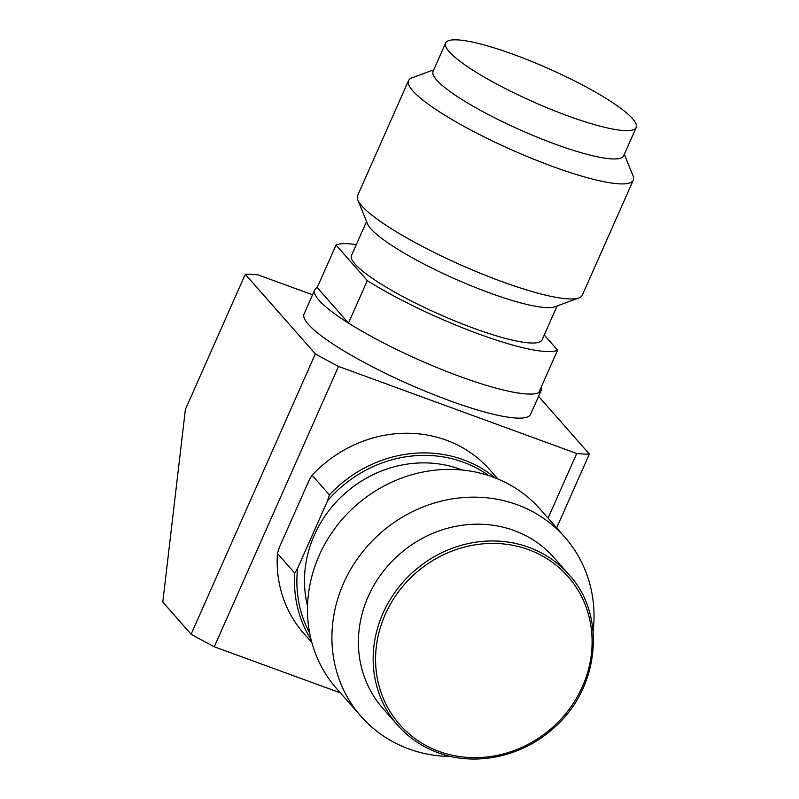 <?xml version="1.0" encoding="UTF-8"?>
<svg xmlns="http://www.w3.org/2000/svg" width="799" height="799" viewBox="0 0 799 799"><rect width="100%" height="100%" fill="white"/><g stroke="black" fill="none" stroke-linecap="round" stroke-linejoin="round"><path stroke-width="1.2" d="M314.726 289.907L304.059 313.977A123.885 21.743 23.9 0 0 449.378 400.599A123.885 21.743 23.9 0 0 530.576 414.361L541.243 390.292A123.885 21.743 23.9 0 1 460.044 376.529A123.885 21.743 -156.1 0 1 314.726 289.907A123.885 21.743 -156.1 0 1 317.203 287.55L348.474 323.086A123.885 21.743 -156.1 0 0 460.044 376.529A123.885 21.743 -156.1 0 0 538.766 392.639L557.592 350.162L544.239 334.991M541.243 390.292A123.885 21.743 23.9 0 0 541.322 386.866M245.273 274.277L315.345 353.907L191.111 634.246L162.796 602.066L185.398 409.408L245.273 274.277A206.352 36.215 23.9 0 1 257.917 274.836L312.559 294.801M315.345 353.907A206.352 36.215 23.9 0 0 338.516 366.431L576.718 453.502A206.352 36.215 23.9 0 0 589.362 454.062L538.566 396.334M191.111 634.246A206.352 36.215 23.9 0 0 214.282 646.781L338.516 366.431M548.074 518.142L576.718 453.502M556.643 527.889L589.362 454.062M214.282 646.781L340.354 692.863M356.284 244.654A123.885 21.743 23.9 0 0 336.029 245.073L317.203 287.55M336.029 245.073L367.3 280.609L348.474 323.086M367.3 280.609A123.885 21.743 23.9 0 0 478.871 334.052A123.885 21.743 23.9 0 0 557.592 350.162M557.113 305.947L542.092 339.845A104.22 18.287 23.9 0 1 473.777 328.269A104.22 18.287 -156.1 0 1 351.53 255.4L366.551 221.503M578.945 297.917A122.896 21.573 23.9 0 1 501.752 281.548A122.896 21.573 -156.1 0 1 357.822 199.93L367.42 223.66A104.22 18.287 -156.1 0 0 489.467 292.873A104.22 18.287 23.9 0 0 554.925 306.756L578.945 297.917A122.896 21.573 23.9 0 0 582.311 295.201L633.287 180.155A122.896 21.573 23.9 0 0 633.048 175.85L624.329 154.277M357.822 199.93A122.896 21.573 -156.1 0 1 357.582 195.615L408.569 80.579A122.896 21.573 -156.1 0 1 411.924 77.863L433.757 69.823M408.569 80.579A122.896 21.573 -156.1 0 0 552.728 166.512A122.896 21.573 23.9 0 0 633.287 180.155M555.345 144.2A104.22 18.287 -156.1 0 1 433.098 71.331L445.642 43.016A104.22 18.287 -156.1 0 1 513.957 54.582A104.22 18.287 23.9 0 1 636.204 127.46L623.659 155.775A104.22 18.287 23.9 0 1 555.345 144.2M445.642 43.016A104.22 18.287 -156.1 0 0 567.889 115.885A104.22 18.287 23.9 0 0 636.204 127.46M497.917 479.01L489.827 469.812A123.885 113.977 138.7 0 0 312.089 475.245L309.193 480.039L279.31 547.485L277.433 553.437A123.885 113.977 138.7 0 0 303.82 633.477L311.91 642.676M311.161 639.829A123.885 113.977 -41.3 0 1 294.731 573.103L277.433 553.437M294.731 573.103L297.627 568.299A121.917 112.17 138.7 0 0 309.682 633.128M488.728 475.585A121.917 112.17 138.7 0 0 327.51 500.863L297.627 568.299M327.51 500.863L329.388 494.901L312.089 475.245M329.388 494.901A123.885 113.977 -41.3 0 1 495.2 477.902M307.545 606.101A114.047 104.939 138.7 0 1 344.429 493.892A114.047 104.939 138.7 0 1 460.124 469.233A114.047 104.939 -41.3 0 1 462.202 470.022M564.833 537.198A135.68 124.834 -41.3 0 0 517.093 504.698A135.68 124.834 138.7 0 0 359.27 556.254A135.68 124.834 138.7 0 0 361.118 716.453L336.689 688.698A135.68 124.834 138.7 0 1 334.851 528.499A135.68 124.834 138.7 0 1 492.663 476.943A135.68 124.834 -41.3 0 1 540.414 509.432L564.833 537.198A135.68 124.834 -41.3 0 1 593.118 631.44M361.118 716.453A135.68 124.834 138.7 0 0 408.858 748.943A135.68 124.834 -41.3 0 0 450.996 756.503M568.948 574.621C607.23 615.61 599.59 690.016 552.229 729.317C520.698 757.282 474.606 766.571 437.952 752.688C422.102 746.825 408.688 737.697 397.702 725.292L382.951 708.523A114.047 104.939 138.7 0 1 381.403 573.862A114.047 104.939 138.7 0 1 514.067 530.536A114.047 104.939 -41.3 0 1 554.196 557.842L568.948 574.621A114.047 104.939 138.7 0 0 528.818 547.305A114.047 104.939 138.7 0 0 396.164 590.631A114.047 104.939 138.7 0 0 397.702 725.292A114.047 104.939 138.7 0 0 437.842 752.608M528.539 549.652A112.08 103.131 138.7 0 0 385.228 614.491A112.08 103.131 138.7 0 0 439.13 751.42A112.08 103.131 138.7 0 0 582.441 686.581A112.08 103.131 138.7 0 0 528.539 549.652"/></g></svg>
